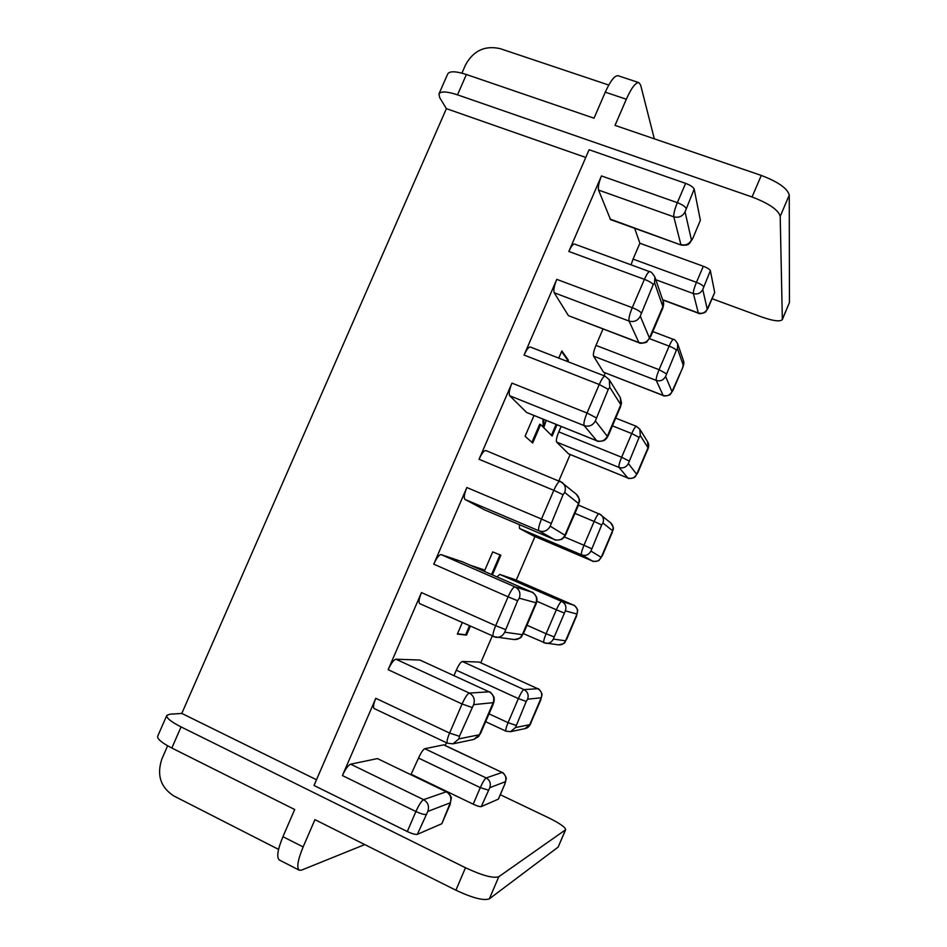 <?xml version="1.0" encoding="UTF-8"?>
<svg xmlns="http://www.w3.org/2000/svg" width="947" height="947" viewBox="0 0 947 947"><rect width="100%" height="100%" fill="white"/><g stroke="black" fill="none" stroke-linecap="round" stroke-linejoin="round"><path stroke-width="1.42" d="M462.243 622.688L457.342 634.076L466.492 635.141L470.292 626.298M492.404 574.9L500.868 555.202L492.712 551.9L484.864 570.13L470.114 565.17M480.65 569.763L479.762 569.372M567.738 361.612L568.366 360.156L561.831 350.958L558.754 358.108M534.013 415.52L525.088 436.247L532.688 443.03L540.63 424.576L552.137 436.022L556.978 424.765M546.182 420.421L544.111 426.742L543.767 419.45M459.413 736.304L458.952 738.838L479.419 734.754L493.174 702.662L473.618 704.639L459.413 736.304L449.6 733.049C447.221 738.826 446.511 742.211 447.446 743.206L374.16 708.545C372.929 707.433 373.473 704.012 375.793 698.306L449.6 733.049L462.077 703.988L388.152 669.695L421.462 592.585L495.695 625.695L508.089 596.823L433.75 564.163L466.847 487.527L541.495 519.027L553.817 490.333L479.052 459.283L511.948 383.121L587.01 413.01L599.25 384.506L524.082 355.042L556.777 279.353L632.253 307.668L644.41 279.341L568.839 251.452L601.463 175.917L677.33 202.67L685.616 183.375C690.493 185.245 693.346 187.163 694.187 189.116L700.378 220.343L692.648 238.739L700.378 220.343M388.152 669.695C391.135 663.279 393.727 659.787 395.941 659.219L469.345 693.074L489.126 691.819L419.923 660.035L395.941 659.219M419.923 660.035L489.126 691.819C493.328 694.293 494.677 697.903 493.174 702.662M449.825 805.092L441.847 823.712L450.251 802.831L427.807 811.425L417.355 834.343C415.473 834.721 412.123 833.786 407.305 831.537L415.899 811.52L342.412 775.569L375.793 698.306M342.412 775.569C345.43 769.059 348.165 765.259 350.615 764.17L423.593 799.647L446.262 791.787L377.439 758.583L350.615 764.17M377.439 758.583L446.262 791.787C450.441 794.355 451.778 798.037 450.251 802.831M410.974 774.563L418.527 758.074C420.977 752.676 423.072 749.562 424.801 748.722L443.823 744.839L502.194 772.48L443.527 744.816M446.439 742.72L445.232 745.514M489.066 713.86L508.066 722.668L518.364 698.614L456.312 670.192L453.98 675.613M456.312 670.192C458.739 664.865 460.739 661.953 462.314 661.48L523.999 689.594L537.754 688.718L479.075 662.048L462.314 661.48M492.203 636.124L480.756 662.782M496.986 576.901L499.744 574.427L561.701 601.428L573.491 605.097L514.552 579.434L499.744 574.427M576.983 614.058L565.383 610.862L553.32 639.071L565.56 640.811L576.983 614.058C578.226 610.093 577.066 607.11 573.491 605.097L514.612 579.457M534.972 536.523L516.233 580.168M592.408 560.967L533.315 535.824L592.36 560.955L581.612 554.883L519.501 528.462L533.279 535.801M519.501 528.462L519.418 524.674M570.177 454.524L558.931 480.721M568.78 453.921L627.814 477.963L619.03 467.427L556.635 442.083L568.496 453.802M556.635 442.083C555.901 440.627 556.623 437.218 558.789 431.868L621.623 457.247L631.756 433.56L612.472 425.866M561.121 426.434L558.789 431.868M605.204 372.952L603.997 375.746M682.55 367.815L683.249 365.27L677.472 348.662L676.359 350.283L665.599 376.433L671.991 391.632L682.55 368.004L673.068 390.2L670.523 394.141C669.896 395.692 662.663 396.521 663.267 395.562L603.535 372.195L663.113 395.384L656.247 380.41L593.58 356.155L603.535 372.195M593.58 356.155C593 354.344 593.793 350.769 595.971 345.395L659.076 369.685L669.15 346.128L649.642 338.706M603.002 329.023L595.971 345.395M631.057 264.829L633.069 259.111L696.447 282.324L703.325 266.261L639.888 243.249L633.069 259.111M639.888 243.249L634.656 228.298M610.069 219.065L681.224 245.072L610.543 219.609L598.563 190.087C597.9 187.127 598.859 182.404 601.463 175.917M568.839 251.452C571.136 246.386 573.03 243.924 574.521 244.066L649.678 271.671C648.47 271.635 646.718 274.192 644.41 279.341C649.275 281.271 652.211 283.035 653.193 284.656L640.279 316.203L649.429 337.972L662.864 306.639L654.59 282.845L653.193 284.656M662.06 309.776L650.767 336.481L646.777 341.855C647.76 342.341 639.497 344.104 639.166 342.802L568.425 315.647L638.882 342.506L629.057 321.057L554.208 292.765L568.425 315.647M554.208 292.765C553.332 290.303 554.184 285.828 556.777 279.353M524.082 355.042C526.591 349.55 528.675 346.874 530.308 347.016L605.026 376.148C603.689 376.137 601.759 378.93 599.25 384.506L608.27 389.347L595.367 420.87L607.299 436.307L620.818 404.771L609.773 387.311L608.27 389.347M620.084 407.743L608.767 434.495C607.418 437.467 606.009 439.337 604.553 440.083C605.5 440.592 597.332 442.166 596.941 440.864L526.662 412.501L596.776 440.734L584.169 425.617L509.723 395.775L526.662 412.501M509.723 395.775C508.622 393.798 509.368 389.584 511.948 383.121M479.052 459.283C481.798 453.329 484.071 450.417 485.87 450.535L486.036 450.63M484.769 509.948L554.409 539.53L538.997 530.829L464.965 499.412L484.663 509.912M464.965 499.412C463.639 497.944 464.267 493.979 466.847 487.527M433.75 564.163C436.685 557.83 439.136 554.646 441.124 554.599L514.943 586.856L531.859 592.124L462.302 561.76L441.124 554.599M462.302 561.76L531.954 592.171M419.923 603.689L419.746 603.641C418.42 602.399 418.988 598.717 421.462 592.585M417.355 834.343L441.847 823.712M685.616 183.375L589.105 149.733L314.013 785.477L407.305 831.537M316.487 779.748L181.8 713.422L169.738 714.227L166.767 715.47C166.27 717.968 171.04 721.78 181.066 726.905L171.833 748.035C161.819 742.85 157.095 738.92 157.675 736.245L166.767 715.47M303.147 846.926C297.76 860.018 296.47 867.783 299.276 870.21L279.377 860.018C276.394 857.509 277.578 849.731 282.94 836.686L303.147 846.926L314.937 819.652L455.898 890.204L465.486 867.748L181.066 726.905M465.486 867.748C482.295 875.573 493.387 878.567 498.797 876.709L565.643 829.75C565.466 827.311 559.784 823.322 548.597 817.794L500.3 794.711M498.276 799.232L505.071 783.524L498.418 799.102L481.265 806.607C479.904 806.844 477.217 806.039 473.192 804.181L411.495 774.433M703.325 266.261C707.373 267.847 709.729 269.327 710.38 270.712L702.757 289.522L707.231 309.136L714.701 292.516L710.38 270.712M714.701 292.516L708.238 307.668M654.318 138.83L640.669 85.171L638.917 82.649C635.674 82.282 631.471 87.811 626.322 99.246L615.029 125.383L761.27 175.432C778.233 181.907 787.561 188.477 789.253 195.118L780.21 216.342L782.34 319.601C780.174 321.885 773.285 321.009 761.66 316.961L712.132 298.731M780.21 216.342C778.41 209.95 769.023 203.498 752.06 196.988L457.508 94.842C446.972 91.386 440.781 91.09 438.946 93.942L439.704 97.659L446.392 108.645L181.8 713.422M585.755 157.451L446.392 108.645M438.946 93.942L447.706 73.949C449.612 70.93 455.838 71.108 466.398 74.505L594.018 118.197L605.287 92.167C610.436 80.779 614.721 75.31 618.131 75.736L638.917 82.649M608.755 85.052L500.123 48.64C484.923 45.243 473.393 50.653 465.533 64.881L461.923 73.144M789.253 195.118L789.443 302.567L782.34 319.601M282.94 836.686L294.695 809.519L171.833 748.035M167.631 745.798L161.901 758.902C156.551 774.93 160.517 787.277 173.786 795.942L278.572 849.388M565.643 829.75L558.15 847.092L489.374 898.81C483.858 900.94 472.695 898.076 455.898 890.204M299.276 870.21L301.572 870.115L364.737 844.582M566.827 361.257L567.454 359.801L561.583 351.55M567.454 359.801L568.366 360.156M551.426 435.312L556.114 424.422M531.906 442.344L539.719 424.209L540.63 424.576M544.111 426.742L543.211 426.375L542.868 419.083M457.46 633.792L465.628 634.75L469.428 625.908M465.628 634.75L466.492 635.141M491.54 574.521L500.004 554.859M626.322 99.246L605.287 92.167M466.398 74.505L457.508 94.842M752.06 196.988L761.27 175.432M782.435 319.056L789.443 302.567M498.797 876.709L489.374 898.81M558.15 847.092L565.371 830.069M662.604 299.678L698.33 312.96L693.393 293.582L655.786 279.732M702.757 289.522C700.673 293.31 697.548 294.659 693.393 293.582C693.216 291.51 694.234 287.758 696.447 282.324C700.508 283.911 702.863 285.378 703.538 286.716M708.226 307.905L705.799 311.693C705.184 313.268 697.963 314.25 698.543 313.256L698.33 312.96C702.295 314.002 705.255 312.723 707.231 309.136M676.359 350.283C675.602 349.135 673.21 347.75 669.15 346.128C671.127 341.678 672.559 339.44 673.459 339.393L652.862 331.604M665.599 376.433C663.516 380.232 660.39 381.558 656.247 380.41C655.928 378.682 656.863 375.107 659.076 369.685L666.321 373.757M663.267 395.562L663.113 395.384C667.055 396.485 670.014 395.23 671.991 391.632M683.249 365.27L683.438 360.618C684.752 363.269 682.692 367.353 682.55 368.004M677.472 348.662L677.685 343.761L683.438 360.618M694.187 189.116L685.048 211.868L691.44 239.934C689.096 244.208 685.569 245.746 680.881 244.563L673.802 216.827L598.563 190.087M691.44 239.934L692.671 238.324M685.048 211.868C682.538 216.413 678.786 218.059 673.802 216.827C673.495 213.963 674.678 209.24 677.33 202.67C682.207 204.552 685.083 206.434 685.948 208.328M424.801 748.722L486.202 777.949L501.957 772.492C505.497 774.622 506.633 777.7 505.367 781.713L489.788 787.679L481.265 806.607M473.192 804.181L480.283 787.62L418.527 758.074M504.929 783.643L505.367 781.713M488.321 790.106L480.283 787.62C482.733 782.139 484.71 778.919 486.202 777.949C489.93 780.21 491.126 783.453 489.788 787.679M425.901 814.408C424.067 814.716 420.728 813.745 415.899 811.52C418.917 804.879 421.474 800.925 423.593 799.647C428.032 802.393 429.441 806.311 427.807 811.425M639.118 437.396L628.37 463.533L636.692 474.281L648.008 447.789L640.302 435.608L639.118 437.396L631.756 433.56C633.863 428.802 635.413 426.399 636.396 426.328L615.775 418.148M564.305 536.937L583.968 545.259L594.148 521.454L574.959 513.416M601.676 524.946L590.94 551.071L601.215 557.345L612.579 530.722L602.943 523.004L601.676 524.946L594.148 521.454C596.421 516.375 598.09 513.783 599.155 513.676L610.744 522.922C613.052 525.1 613.668 527.692 612.579 530.722M563.074 494.701L550.183 526.201L564.921 535.197L578.51 503.484L564.672 492.428L563.074 494.701L553.817 490.333C556.552 484.284 558.659 481.254 560.139 481.218L576.356 494.239C579.102 496.808 579.813 499.898 578.51 503.484M527.029 625.269L546.111 633.732L556.351 609.797L536.783 601.227M517.595 600.706L504.704 632.194L522.294 634.679L535.966 602.789L519.287 598.196L517.595 600.706L508.089 596.823C511.013 590.383 513.298 587.069 514.943 586.856C519.441 589.389 520.886 593.165 519.287 598.196M526.224 701.443L515.499 727.533L529.728 724.692L541.211 697.797L527.621 699.182L526.224 701.443L518.364 698.614C520.791 693.204 522.661 690.197 523.999 689.594C527.739 691.772 528.947 694.968 527.621 699.182M640.279 316.203C637.769 320.761 634.028 322.382 629.057 321.057C628.524 318.689 629.589 314.226 632.253 307.668C637.118 309.61 640.065 311.338 641.095 312.865M639.166 342.802L638.882 342.506C643.558 343.773 647.073 342.269 649.429 337.972M628.37 463.533C626.275 467.333 623.162 468.635 619.03 467.427C618.545 466.054 619.409 462.657 621.623 457.247L629.033 460.988M647.346 450.216L637.852 472.648L635.188 476.732C634.549 478.282 627.305 479.004 627.92 478.046L627.814 477.963C631.744 479.123 634.703 477.892 636.692 474.281M595.367 420.87C592.846 425.463 589.105 427.038 584.169 425.617C583.411 423.759 584.37 419.557 587.01 413.01L596.101 417.734M596.941 440.864L596.776 440.734C601.428 442.083 604.932 440.604 607.299 436.307M590.94 551.071C588.833 554.895 585.731 556.173 581.612 554.883C580.985 553.877 581.766 550.669 583.968 545.259L591.544 548.668M611.975 533.019L602.47 555.498L599.072 560.233C600.055 560.671 592.573 562.175 592.372 560.967L592.36 560.955C596.267 562.175 599.214 560.967 601.215 557.345M550.183 526.201C547.638 530.805 543.921 532.344 538.997 530.829C538.026 529.491 538.855 525.549 541.495 519.027L550.823 523.253M554.504 539.565L554.409 539.53C559.05 540.962 562.554 539.518 564.921 535.197M564.057 612.969L556.351 609.797C558.754 604.458 560.541 601.665 561.701 601.428C565.477 603.547 566.697 606.684 565.383 610.862M576.439 616.237L566.91 638.763C563.737 643.167 566.803 643.202 558.612 644.871L543.921 642.788C543.27 641.936 543.992 638.917 546.111 633.732L553.853 636.81M573.515 605.109L573.539 605.121C574.45 604.352 578.629 610.922 577.599 610.495L576.522 616.248M535.386 605.405L524.034 632.253C520.341 637.591 523.158 637.923 514.055 639.533L493.399 636.656C492.404 635.555 493.162 631.898 495.695 625.695L505.26 629.447M535.966 602.789C537.458 598.066 536.097 594.515 531.859 592.124L531.906 592.147C533.114 591.496 537.73 598.468 536.712 598.149C537.233 599.617 536.842 602.043 535.54 605.417M485.704 721.721L505.994 731.167C505.367 730.397 506.053 727.568 508.066 722.668L515.985 725.402M541.211 697.797C542.465 693.82 541.317 690.789 537.754 688.718L479.229 662.083M471.819 707.385L462.077 703.988C465.036 697.454 467.463 693.82 469.345 693.074C473.808 695.714 475.24 699.573 473.618 704.639M662.864 306.639L663.101 301.134C664.605 303.833 662.415 309.195 662.071 310.107M654.59 282.845L654.851 276.986L663.101 301.134M648.008 447.789L647.57 441.74C649.121 444.048 649.062 446.913 647.381 450.346M640.302 435.608L639.852 429.24L647.57 441.74M620.818 404.771L620.321 397.598L621.528 402.984L620.131 407.968M609.773 387.311L609.252 379.676L620.321 397.598M602.943 523.004C604.079 519.832 603.44 517.098 601.014 514.801L578.475 505.071M576.356 494.239C581.399 501.874 579.28 500.099 577.954 506.408L577.859 506.29M564.672 492.428C566.057 488.593 565.3 485.314 562.4 482.579L485.87 450.535M577.954 506.408L566.413 532.983M558.612 644.871C561.796 645.061 564.116 643.711 565.56 640.811M523.383 633.638L546.005 643.356C549.355 643.558 551.793 642.125 553.32 639.071M514.055 639.533C517.831 639.758 520.578 638.136 522.294 634.679M419.746 603.641L495.932 637.355C499.945 637.591 502.869 635.875 504.704 632.194M537.884 688.729C538.156 687.617 542.643 693.441 541.968 694.991L540.725 699.857M540.832 699.797L531.042 722.502M531.16 722.431C529.823 726.089 527.763 728.148 524.993 728.622L529.728 724.692M524.993 728.622L510.516 731.688L515.499 727.533M489.339 691.855C490.57 691.227 495.056 698.33 494.038 697.986C494.5 699.561 494.109 701.905 492.866 705.018L492.677 705.101M492.866 705.018L481.1 732.126M481.301 732.007L478.614 736.517L473.796 739.441L479.419 734.754M473.796 739.441L452.962 743.845L458.952 738.838M698.543 313.256L662.699 299.939M677.685 343.761C675.815 340.695 674.406 339.239 673.459 339.393M681.224 245.072C689.049 245.77 688.564 243.687 689.665 243.261L692.648 238.739M505.071 783.524L506.195 778.86C506.894 777.298 502.49 771.355 502.194 772.48M450.074 804.891L451.257 798.12C452.311 798.499 447.872 791.112 446.664 791.787M627.92 478.046L568.626 453.885M566.531 533.09C564.992 536.345 563.512 538.287 562.08 538.914C563.027 539.447 554.812 540.867 554.457 539.553L484.71 509.936M654.851 276.986C652.566 273.233 650.838 271.458 649.678 271.671M639.852 429.24L636.396 426.328M609.252 379.676L605.026 376.148M612.034 533.09C613.04 527.775 615.124 529.929 610.744 522.922M505.994 731.167L510.516 731.688M447.446 743.206L452.962 743.845"/></g></svg>
